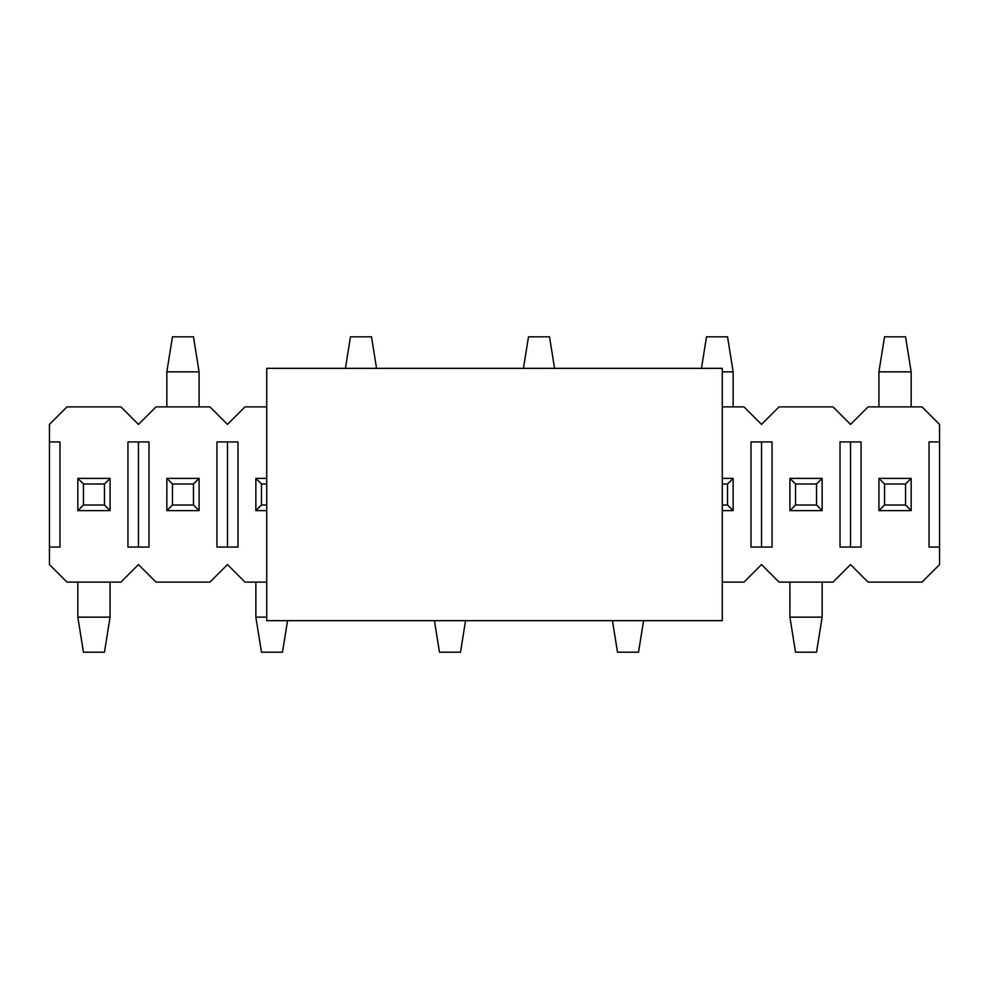 <?xml version="1.0" encoding="UTF-8"?>
<svg xmlns="http://www.w3.org/2000/svg" width="989" height="989" viewBox="0 0 989 989"><rect width="100%" height="100%" fill="white"/><g stroke="black" fill="none" stroke-linecap="round" stroke-linejoin="round"><path stroke-width="1.48" d="M266.721 620.659L266.721 368.341L722.279 368.341L722.279 620.659L266.721 620.659M816.543 505.008L816.543 483.992L795.527 483.992L795.527 505.008L816.543 505.008L822.156 510.621L822.156 478.379L816.543 483.992M795.527 505.008L789.914 510.621L822.156 510.621M822.156 478.379L789.914 478.379L795.527 483.992M822.156 582.113L822.156 617.148L789.914 617.148L789.914 582.113M789.914 510.621L789.914 478.379M822.156 617.148L816.543 652.196L795.527 652.196L789.914 617.148M643.579 620.659L638.523 652.196L617.507 652.196L612.451 620.659M465.559 620.659L460.503 652.196L439.487 652.196L434.431 620.659M266.721 483.992L261.467 483.992L261.467 505.008L266.721 505.008M261.467 505.008L255.854 510.621L266.721 510.621M266.721 478.379L255.854 478.379L261.467 483.992M266.721 617.148L255.854 617.148L255.854 582.113M255.854 510.621L255.854 478.379M287.539 620.659L282.483 652.196L261.467 652.196L255.854 617.148M104.463 505.008L104.463 483.992L83.447 483.992L83.447 505.008L104.463 505.008L110.076 510.621L110.076 478.379L104.463 483.992M83.447 505.008L77.834 510.621L110.076 510.621M110.076 478.379L77.834 478.379L83.447 483.992M110.076 582.113L110.076 617.148L77.834 617.148L77.834 582.113M77.834 510.621L77.834 478.379M110.076 617.148L104.463 652.196L83.447 652.196L77.834 617.148M884.537 483.992L884.537 505.008L905.553 505.008L905.553 483.992L884.537 483.992L878.924 478.379L878.924 510.621L884.537 505.008M905.553 483.992L911.166 478.379L878.924 478.379M878.924 510.621L911.166 510.621L905.553 505.008M878.924 406.887L878.924 371.852L911.166 371.852L911.166 406.887M911.166 478.379L911.166 510.621M878.924 371.852L884.537 336.804L905.553 336.804L911.166 371.852M722.279 505.008L727.533 505.008L727.533 483.992L722.279 483.992M727.533 483.992L733.146 478.379L722.279 478.379M722.279 510.621L733.146 510.621L727.533 505.008M722.279 371.852L733.146 371.852L733.146 406.887M733.146 478.379L733.146 510.621M701.461 368.341L706.517 336.804L727.533 336.804L733.146 371.852M523.441 368.341L528.497 336.804L549.513 336.804L554.569 368.341M345.421 368.341L350.477 336.804L371.493 336.804L376.549 368.341M172.457 483.992L172.457 505.008L193.473 505.008L193.473 483.992L172.457 483.992L166.844 478.379L166.844 510.621L172.457 505.008M193.473 483.992L199.086 478.379L166.844 478.379M166.844 510.621L199.086 510.621L193.473 505.008M166.844 406.887L166.844 371.852L199.086 371.852L199.086 406.887M199.086 478.379L199.086 510.621M166.844 371.852L172.457 336.804L193.473 336.804L199.086 371.852M266.721 582.113L244.988 582.113L227.47 564.583L209.952 582.113L155.978 582.113L138.46 564.583L120.942 582.113L66.968 582.113L49.45 564.583L49.45 424.417L66.968 406.887L120.942 406.887L138.46 424.417L155.978 406.887L209.952 406.887L227.47 424.417L244.988 406.887L266.721 406.887M49.45 547.065L59.97 547.065L59.97 441.935L49.45 441.935M722.279 582.113L744.012 582.113L761.53 564.583L779.048 582.113L833.022 582.113L850.54 564.583L868.058 582.113L922.032 582.113L939.55 564.583L939.55 547.065L929.03 547.065L929.03 441.935L939.55 441.935L939.55 424.417L922.032 406.887L868.058 406.887L850.54 424.417L833.022 406.887L779.048 406.887L761.53 424.417L744.012 406.887L722.279 406.887M861.06 441.935L861.06 547.065L840.02 547.065L840.02 441.935L861.06 441.935M772.05 441.935L772.05 547.065L751.01 547.065L751.01 441.935L772.05 441.935M237.99 441.935L237.99 547.065L216.95 547.065L216.95 441.935L237.99 441.935M148.98 441.935L148.98 547.065L127.94 547.065L127.94 441.935L148.98 441.935M939.55 547.065L939.55 441.935M138.46 441.935L138.46 547.065M227.47 441.935L227.47 547.065M761.53 441.935L761.53 547.065M850.54 441.935L850.54 547.065"/></g></svg>
